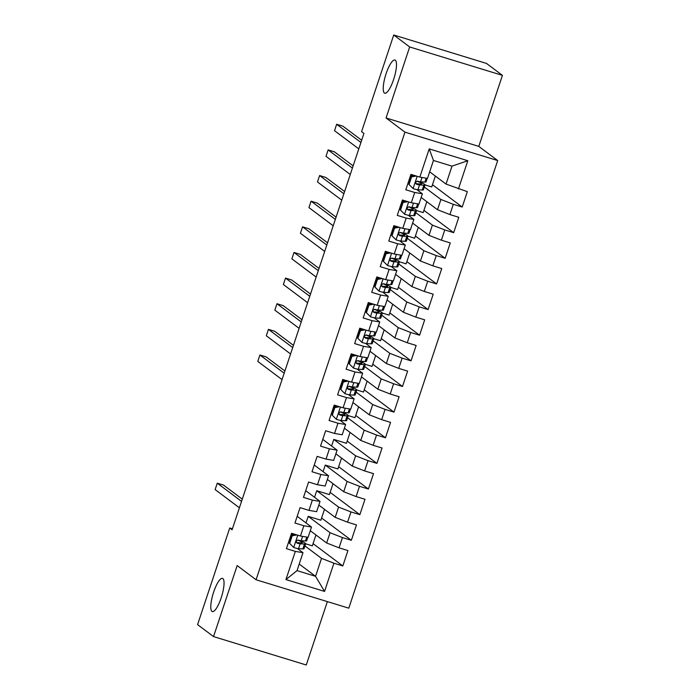 <?xml version="1.0" encoding="UTF-8"?>
<svg xmlns="http://www.w3.org/2000/svg" width="700" height="700" viewBox="0 0 700 700"><rect width="100%" height="100%" fill="white"/><g stroke="black" fill="none" stroke-linecap="round" stroke-linejoin="round"><path stroke-width="1.05" d="M384.396 93.021A17.36 4.462 107 0 1 385.822 74.541A17.36 4.462 107 0 1 394.931 60.016A17.36 4.462 107 0 1 395.308 60.209A17.36 4.462 107 0 1 393.881 78.689A17.36 4.462 107 0 1 384.764 93.214A17.36 4.462 107 0 1 384.396 93.021M211.96 611.38A17.36 4.462 107 0 1 213.386 592.9A17.36 4.462 107 0 1 222.504 578.375A17.36 4.462 107 0 1 222.871 578.567A17.36 4.462 107 0 1 221.445 597.048A17.36 4.462 107 0 1 212.327 611.572A17.36 4.462 107 0 1 211.96 611.38M502.416 75.373L409.675 46.961L386.059 117.976L478.791 146.388L502.416 75.373L486.465 63.411L393.733 35L361.576 131.644L363.939 133.42L232.102 529.751L229.74 527.984L197.584 624.628L213.535 636.589L306.267 665L327.364 601.597M478.791 146.388L497.691 160.562L348.793 608.169L256.06 579.758L404.959 132.151L497.691 160.562M299.206 564.043L315.56 576.31L324.537 591.413L333.918 563.211L342.816 565.941L347.935 550.559L339.036 547.829L342.449 537.574L351.348 540.304L356.457 524.921L347.567 522.191L350.971 511.936L359.87 514.666L364.989 499.284L356.09 496.562L359.502 486.308L368.401 489.029L373.52 473.646L364.621 470.925L368.034 460.67L376.933 463.391L382.043 448.009L373.144 445.287L376.556 435.033L385.455 437.762L390.574 422.38L381.675 419.65L385.088 409.395L393.986 412.125L399.105 396.743L390.206 394.012L393.619 383.757L402.509 386.488L407.627 371.105L398.729 368.375L402.141 358.129L411.04 360.85L416.159 345.467L407.26 342.746L410.672 332.491L419.571 335.213L424.681 319.83L415.791 317.109L419.195 306.854L428.094 309.575L433.213 294.192L424.314 291.471L427.726 281.216L436.625 283.946L441.744 268.564L432.845 265.834L436.257 255.579L445.156 258.309L450.266 242.926L441.368 240.196L444.78 229.941L453.679 232.671L458.798 217.289L449.899 214.559L453.311 204.312L462.21 207.034L467.329 191.651L446.04 184.082L452.008 166.136L433.457 160.457L427.49 178.404L419.825 177.1L429.214 148.899L467.81 160.729L458.43 188.93M324.537 591.413L285.941 579.582L295.321 551.39L302.986 552.685L297.404 548.494M419.825 177.1L410.935 174.379L405.816 189.761L414.715 192.482L411.303 202.737L402.404 200.008L397.285 215.39L406.184 218.12L402.771 228.375L393.873 225.645L388.762 241.027L397.652 243.757L394.249 254.013L385.35 251.282L380.231 266.665L389.13 269.395L385.717 279.65L376.819 276.92L371.7 292.303L380.599 295.024L377.186 305.279L368.296 302.558L363.178 317.94L372.076 320.661L368.664 330.916L359.765 328.195L354.646 343.578L363.545 346.299L360.132 356.554L351.234 353.824L346.115 369.206L355.014 371.936L351.61 382.191L342.711 379.461L337.592 394.844L346.491 397.574L343.079 407.829L334.18 405.099L329.061 420.481L337.96 423.211L334.547 433.457L325.649 430.736L320.539 446.119L329.429 448.84L326.025 459.095L317.126 456.374L312.007 471.756L320.906 474.477L317.494 484.733L308.595 482.011L303.476 497.385L312.375 500.115L308.963 510.37L300.072 507.64L294.954 523.023L303.852 525.753L300.44 536.008L291.541 533.278L286.422 548.66L295.321 551.39M424.331 187.023L440.921 199.465L437.509 209.72L421.155 197.452M453.311 204.312L440.921 199.465M449.899 214.559L437.509 209.72M429.214 148.899L433.457 160.457M415.809 212.66L432.399 225.102L428.986 235.358L412.624 223.09M444.78 229.941L432.399 225.102M441.368 240.196L428.986 235.358M414.715 192.482L422.371 193.786L416.789 189.595M422.371 193.786L418.967 204.041L411.303 202.737M407.277 238.297L423.868 250.74L420.455 260.995L404.101 248.727M436.257 255.579L423.868 250.74M432.845 265.834L420.455 260.995M406.184 218.12L413.849 219.415L408.266 215.232M413.849 219.415L410.436 229.67L402.771 228.375M398.746 263.935L415.336 276.369L411.924 286.624L395.57 274.356M427.726 281.216L415.336 276.369M424.314 291.471L411.924 286.624M397.652 243.757L405.317 245.053L399.735 240.87M405.317 245.053L401.905 255.307L394.249 254.013M390.224 289.564L406.814 302.006L403.401 312.261L387.047 299.994M419.195 306.854L406.814 302.006M415.791 317.109L403.401 312.261M389.13 269.395L396.795 270.69L391.204 266.499M396.795 270.69L393.382 280.945L385.717 279.65M381.692 315.201L398.283 327.644L394.87 337.899L378.516 325.631M410.672 332.491L398.283 327.644M407.26 342.746L394.87 337.899M380.599 295.024L388.264 296.328L382.681 292.136M388.264 296.328L384.851 306.582L377.186 305.279M373.17 340.839L389.751 353.281L386.348 363.536L369.985 351.269M402.141 358.129L389.751 353.281M398.729 368.375L386.348 363.536M372.076 320.661L379.733 321.965L374.15 317.774M379.733 321.965L376.329 332.22L368.664 330.916M364.639 366.476L381.229 378.919L377.816 389.174L361.463 376.906M393.619 383.757L381.229 378.919M390.206 394.012L377.816 389.174M363.545 346.299L371.21 347.602L365.627 343.411M371.21 347.602L367.797 357.849L360.132 356.554M356.108 392.114L372.697 404.556L369.285 414.811L352.931 402.535M385.088 409.395L372.697 404.556M381.675 419.65L369.285 414.811M355.014 371.936L362.679 373.231L357.096 369.049M362.679 373.231L359.266 383.486L351.61 382.191M347.585 417.743L364.175 430.185L360.762 440.44L344.4 428.172M376.556 435.033L364.175 430.185M373.144 445.287L360.762 440.44M346.491 397.574L354.148 398.869L348.565 394.686M354.148 398.869L350.744 409.124L343.079 407.829M331.599 446.023L333.786 439.434L355.644 455.823L352.231 466.077L335.877 453.81M368.034 460.67L355.644 455.823M364.621 470.925L352.231 466.077M337.96 423.211L345.625 424.506L340.043 420.315M345.625 424.506L342.213 434.761L334.547 433.457M323.067 471.651L325.264 465.071L347.113 481.46L343.7 491.715L327.346 479.448M359.502 486.308L347.113 481.46M356.09 496.562L343.7 491.715M329.429 448.84L337.094 450.144L322.77 439.399M337.094 450.144L333.681 460.399L326.025 459.095M314.545 497.289L316.733 490.709L338.59 507.097L335.178 517.352L318.824 505.085M350.971 511.936L338.59 507.097M347.567 522.191L335.178 517.352M320.906 474.477L328.571 475.781L314.239 465.036M328.571 475.781L325.159 486.036L317.494 484.733M306.014 522.926L308.201 516.337L330.059 532.735L326.646 542.99L310.293 530.722M342.449 537.574L330.059 532.735M339.036 547.829L326.646 542.99M312.375 500.115L320.04 501.419L305.716 490.674M320.04 501.419L316.627 511.665L308.963 510.37M304.946 545.93L321.527 558.372L315.56 576.31L297.019 570.631L302.986 552.685M333.918 563.211L321.527 558.372M303.852 525.753L311.509 527.048L297.185 516.303M311.509 527.048L308.105 537.303L300.44 536.008M409.675 46.961L393.733 35M256.06 579.758L237.16 565.574L213.535 636.589M386.059 117.976L404.959 132.151M232.418 528.798L229.74 527.984M429.686 171.815L446.04 184.082M315.954 534.966L312.331 545.851L305.646 543.804A20.755 1.855 18.4 0 0 299.976 540.54M324.485 509.329L320.863 520.222L308.201 516.337M333.016 483.7L329.394 494.585L316.733 490.709M341.539 458.062L337.916 468.948L325.264 465.071M350.07 432.425L346.447 443.31L333.786 439.434M358.592 406.787L354.97 417.672L348.285 415.625M367.124 381.15L363.501 392.035L356.816 389.988M375.655 355.512L372.033 366.406L365.339 364.35M384.178 329.884L380.555 340.769L373.87 338.721M392.709 304.246L389.086 315.131L382.401 313.084M401.24 278.609L397.618 289.494L390.924 287.446M409.762 252.971L406.14 263.856L399.455 261.809M418.294 227.334L414.671 238.227L407.977 236.171M426.816 201.696L423.194 212.59L416.509 210.543M435.348 176.067L431.725 186.952L425.04 184.905M285.941 579.582L297.019 570.631M452.008 166.136L467.81 160.729M342.816 565.941L313.075 543.629M351.348 540.304L321.606 517.991M359.87 514.666L330.129 492.363M368.401 489.029L338.66 466.725M376.933 463.391L347.183 441.088M385.455 437.762L355.714 415.45M393.986 412.125L364.245 389.812M402.509 386.488L372.767 364.175M411.04 360.85L381.299 338.546M419.571 335.213L389.83 312.909M428.094 309.575L398.352 287.271M436.625 283.946L406.884 261.634M445.156 258.309L415.406 235.996M453.679 232.671L423.938 210.359M462.21 207.034L432.469 184.73M296.914 534.923L292.215 535.754L289.651 543.445L293.816 547.54A7.193 0.639 18.4 0 0 298.533 548.678L302.838 548.923A20.755 1.855 18.4 0 0 304.019 548.704L305.637 543.83A20.755 1.855 18.4 0 1 304.456 544.049L302.838 548.923M293.816 547.54L289.651 543.445M289.109 542.185A17.229 1.54 18.4 0 0 288.636 542.01M292.215 535.754L291.445 535.176L288.881 542.867M291.445 535.176L295.444 534.476M290.832 537.005A20.755 1.855 18.4 0 0 290.36 536.83M290.255 537.136A17.229 1.54 -161.6 0 1 290.736 537.311M297.797 540.067A17.229 1.54 -161.6 0 1 302.295 542.719A17.229 1.54 -161.6 0 1 301.315 542.903L296.441 542.561M242.279 499.153L223.536 485.1L217.271 483.175L241.535 501.384M217.271 483.175L215.136 489.589L239.409 507.789M307.825 537.259L306.661 540.759A20.755 1.855 -161.6 0 1 305.48 540.977L301.175 540.724A7.193 0.639 -161.6 0 1 298.261 540.111C296.091 540.619 295.75 541.642 297.238 543.191A7.193 0.639 18.4 0 0 300.151 543.804L304.456 544.049M293.396 534.835A17.229 1.54 18.4 0 0 291.279 534.065M339.561 406.744L334.854 407.575L332.29 415.266L336.455 419.361A7.193 0.639 18.4 0 0 341.171 420.499L345.476 420.744A20.755 1.855 18.4 0 0 346.658 420.525L348.276 415.651A20.755 1.855 18.4 0 0 342.615 412.361M336.455 419.361L332.29 415.266M331.756 413.998A17.229 1.54 18.4 0 0 331.275 413.831M334.854 407.575L334.084 406.998L331.52 414.689M334.084 406.998L338.082 406.297M350.464 409.08L349.3 412.571A20.755 1.855 -161.6 0 1 348.119 412.799L343.814 412.545A7.193 0.639 -161.6 0 1 340.9 411.933C338.73 412.44 338.389 413.464 339.876 415.012A7.193 0.639 18.4 0 0 342.79 415.625L347.095 415.87A20.755 1.855 18.4 0 0 348.276 415.651M333.471 408.826A20.755 1.855 18.4 0 0 332.999 408.651M332.894 408.957A17.229 1.54 -161.6 0 1 333.375 409.132M340.436 411.889A17.229 1.54 -161.6 0 1 344.934 414.54A17.229 1.54 -161.6 0 1 343.954 414.724L339.08 414.382M284.918 370.974L266.175 356.921L259.91 354.996L284.174 373.205M259.91 354.996L257.775 361.41L282.047 379.61M336.035 406.656A17.229 1.54 18.4 0 0 333.918 405.886M348.084 381.115L343.376 381.938L340.821 389.629L344.977 393.724A7.193 0.639 18.4 0 0 349.703 394.861L354.007 395.106A20.755 1.855 18.4 0 0 355.189 394.887L356.808 390.014A20.755 1.855 18.4 0 0 351.146 386.724M344.977 393.724L340.821 389.629M340.279 388.369A17.229 1.54 18.4 0 0 339.806 388.194M343.376 381.938L342.615 381.36L340.051 389.051M342.615 381.36L346.614 380.66M358.995 383.442L357.831 386.942A20.755 1.855 -161.6 0 1 356.65 387.161L352.345 386.908A7.193 0.639 -161.6 0 1 349.431 386.304C347.252 386.803 346.911 387.826 348.408 389.375A7.193 0.639 18.4 0 0 351.321 389.988L355.626 390.233A20.755 1.855 18.4 0 0 356.808 390.014M342.002 383.189A20.755 1.855 18.4 0 0 341.53 383.014M341.425 383.32A17.229 1.54 -161.6 0 1 341.898 383.495M348.967 386.26A17.229 1.54 -161.6 0 1 353.465 388.902A17.229 1.54 -161.6 0 1 352.485 389.086L347.611 388.745M293.449 345.336L274.706 331.284L268.441 329.359L292.705 347.567M268.441 329.359L266.306 335.773L290.57 353.973M344.566 381.019A17.229 1.54 18.4 0 0 342.449 380.249M356.615 355.477L351.908 356.3L349.344 363.991L353.509 368.086A7.193 0.639 18.4 0 0 358.234 369.224L362.539 369.469A20.755 1.855 18.4 0 0 363.711 369.25L365.339 364.376A20.755 1.855 18.4 0 0 359.678 361.086M353.509 368.086L349.344 363.991M348.81 362.731A17.229 1.54 18.4 0 0 348.329 362.556M351.908 356.3L351.137 355.723L348.582 363.414M351.137 355.723L355.136 355.023M367.517 357.805L366.363 361.305A20.755 1.855 -161.6 0 1 365.181 361.524L360.876 361.279A7.193 0.639 -161.6 0 1 357.963 360.666C355.784 361.165 355.442 362.197 356.939 363.738A7.193 0.639 18.4 0 0 359.852 364.35L364.158 364.604A20.755 1.855 18.4 0 0 365.339 364.376M350.534 357.551A20.755 1.855 18.4 0 0 350.053 357.385M349.956 357.691A17.229 1.54 -161.6 0 1 350.429 357.858M357.49 360.623A17.229 1.54 -161.6 0 1 361.988 363.265A17.229 1.54 -161.6 0 1 361.007 363.449L356.134 363.116M301.971 319.707L283.229 305.646L276.964 303.73L301.236 321.93M276.964 303.73L274.829 310.135L299.101 328.335M353.089 355.381A17.229 1.54 18.4 0 0 350.971 354.611M365.137 329.84L360.439 330.662L357.875 338.354L362.04 342.457A7.193 0.639 18.4 0 0 366.756 343.586L371.061 343.831A20.755 1.855 18.4 0 0 372.243 343.613L373.861 338.748A20.755 1.855 18.4 0 0 368.2 335.449M362.04 342.457L357.875 338.354M357.332 337.094A17.229 1.54 18.4 0 0 356.86 336.919M360.439 330.662L359.669 330.085L357.105 337.776M359.669 330.085L363.668 329.385M376.049 332.168L374.885 335.668A20.755 1.855 -161.6 0 1 373.704 335.886L369.399 335.641A7.193 0.639 -161.6 0 1 366.485 335.029C364.315 335.536 363.974 336.56 365.461 338.1A7.193 0.639 18.4 0 0 368.375 338.713L372.68 338.966A20.755 1.855 18.4 0 0 373.861 338.748M359.056 331.914A20.755 1.855 18.4 0 0 358.584 331.748M358.479 332.054A17.229 1.54 -161.6 0 1 358.96 332.22M366.021 334.985A17.229 1.54 -161.6 0 1 370.519 337.627A17.229 1.54 -161.6 0 1 369.539 337.811L364.665 337.479M310.502 294.07L291.76 280.009L285.495 278.092L309.759 296.293M285.495 278.092L283.36 284.498L307.632 302.706M361.62 329.744A17.229 1.54 18.4 0 0 359.502 328.974M373.669 304.203L368.961 305.025L366.406 312.716L370.562 316.82A7.193 0.639 18.4 0 0 375.287 317.949L379.592 318.203A20.755 1.855 18.4 0 0 380.774 317.975L382.392 313.11A20.755 1.855 18.4 0 0 376.731 309.811M370.562 316.82L366.406 312.716M365.864 311.456A17.229 1.54 18.4 0 0 365.391 311.29M368.961 305.025L368.191 304.447L365.636 312.139M368.191 304.447L372.19 303.748M384.58 306.539L383.416 310.03A20.755 1.855 -161.6 0 1 382.235 310.249L377.93 310.004A7.193 0.639 -161.6 0 1 375.016 309.391C372.838 309.899 372.496 310.922 373.993 312.471A7.193 0.639 18.4 0 0 376.906 313.084L381.211 313.329A20.755 1.855 18.4 0 0 382.392 313.11M367.588 306.276A20.755 1.855 18.4 0 0 367.106 306.11M367.01 306.416A17.229 1.54 -161.6 0 1 367.483 306.582M374.553 309.348A17.229 1.54 -161.6 0 1 379.041 311.999A17.229 1.54 -161.6 0 1 378.061 312.174L373.188 311.841M319.034 268.433L300.283 254.371L294.017 252.455L318.29 270.655M294.017 252.455L291.891 258.86L316.155 277.069M370.151 304.106A17.229 1.54 18.4 0 0 368.034 303.336M382.2 278.565L377.493 279.387L374.929 287.079L379.094 291.183A7.193 0.639 18.4 0 0 383.81 292.311L388.115 292.565A20.755 1.855 18.4 0 0 389.296 292.346L390.915 287.473A20.755 1.855 18.4 0 0 385.254 284.174M379.094 291.183L374.929 287.079M374.395 285.819A17.229 1.54 18.4 0 0 373.914 285.652M377.493 279.387L376.723 278.819L374.168 286.51M376.723 278.819L380.721 278.119M393.102 280.901L391.939 284.392A20.755 1.855 -161.6 0 1 390.766 284.62L386.461 284.366A7.193 0.639 -161.6 0 1 383.539 283.754C381.369 284.261 381.027 285.285 382.515 286.834A7.193 0.639 18.4 0 0 385.438 287.446L389.743 287.691A20.755 1.855 18.4 0 0 390.915 287.473M376.119 280.639A20.755 1.855 18.4 0 0 375.637 280.473M375.533 280.779A17.229 1.54 -161.6 0 1 376.014 280.954M383.075 283.71A17.229 1.54 -161.6 0 1 387.572 286.361A17.229 1.54 -161.6 0 1 386.592 286.545L381.719 286.204M327.556 242.795L308.814 228.734L302.549 226.818L326.821 245.017M302.549 226.818L300.414 233.231L324.686 251.431M378.674 278.477A17.229 1.54 18.4 0 0 376.556 277.699M390.723 252.928L386.015 253.759L383.46 261.45L387.616 265.545A7.193 0.639 18.4 0 0 392.341 266.683L396.646 266.928A20.755 1.855 18.4 0 0 397.828 266.709L399.446 261.835A20.755 1.855 18.4 0 0 393.785 258.545M387.616 265.545L383.46 261.45M382.918 260.181A17.229 1.54 18.4 0 0 382.445 260.015M386.015 253.759L385.254 253.181L382.69 260.873M385.254 253.181L389.252 252.481M401.634 255.264L400.47 258.764A20.755 1.855 -161.6 0 1 399.289 258.983L394.984 258.729A7.193 0.639 -161.6 0 1 392.07 258.116C389.891 258.624 389.55 259.648 391.046 261.196A7.193 0.639 18.4 0 0 393.96 261.809L398.265 262.054A20.755 1.855 18.4 0 0 399.446 261.835M384.641 255.01A20.755 1.855 18.4 0 0 384.169 254.835M384.064 255.141A17.229 1.54 -161.6 0 1 384.536 255.316M391.606 258.072A17.229 1.54 -161.6 0 1 396.104 260.724A17.229 1.54 -161.6 0 1 395.124 260.908L390.25 260.566M336.088 217.157L317.345 203.105L311.08 201.18L335.344 219.389M311.08 201.18L308.945 207.594L333.217 225.794M387.205 252.84A17.229 1.54 18.4 0 0 385.088 252.07M399.254 227.299L394.546 228.121L391.991 235.812L396.148 239.907A7.193 0.639 18.4 0 0 400.873 241.045L405.178 241.29A20.755 1.855 18.4 0 0 406.359 241.071L407.977 236.197A20.755 1.855 18.4 0 0 402.316 232.907M396.148 239.907L391.991 235.812M391.449 234.553A17.229 1.54 18.4 0 0 390.967 234.377M394.546 228.121L393.776 227.544L391.221 235.235M393.776 227.544L397.775 226.844M410.165 229.626L409.001 233.126A20.755 1.855 -161.6 0 1 407.82 233.345L403.515 233.1A7.193 0.639 -161.6 0 1 400.601 232.487C398.422 232.986 398.081 234.01 399.578 235.559A7.193 0.639 18.4 0 0 402.491 236.171L406.796 236.416A20.755 1.855 18.4 0 0 407.977 236.197M393.172 229.373A20.755 1.855 18.4 0 0 392.691 229.197M392.595 229.504A17.229 1.54 -161.6 0 1 393.067 229.679M400.129 232.444A17.229 1.54 -161.6 0 1 404.626 235.086A17.229 1.54 -161.6 0 1 403.646 235.27L398.773 234.938M344.61 191.52L325.868 177.468L319.602 175.543L343.875 193.751M319.602 175.543L317.476 181.956L341.74 200.156M395.727 227.203A17.229 1.54 18.4 0 0 393.619 226.432M407.776 201.661L403.078 202.484L400.514 210.175L404.679 214.27A7.193 0.639 18.4 0 0 409.395 215.407L413.7 215.653A20.755 1.855 18.4 0 0 414.881 215.434L416.5 210.56A20.755 1.855 18.4 0 0 410.839 207.27M404.679 214.27L400.514 210.175M399.98 208.915A17.229 1.54 18.4 0 0 399.499 208.74M403.078 202.484L402.308 201.906L399.744 209.597M402.308 201.906L406.306 201.206M418.688 203.989L417.524 207.489A20.755 1.855 -161.6 0 1 416.342 207.707L412.037 207.463A7.193 0.639 -161.6 0 1 409.124 206.85C406.954 207.349 406.613 208.381 408.1 209.921A7.193 0.639 18.4 0 0 411.014 210.534L415.319 210.787A20.755 1.855 18.4 0 0 416.5 210.56M401.695 203.735A20.755 1.855 18.4 0 0 401.223 203.569M401.118 203.875A17.229 1.54 -161.6 0 1 401.599 204.041M408.66 206.806A17.229 1.54 -161.6 0 1 413.158 209.449A17.229 1.54 -161.6 0 1 412.178 209.633L407.304 209.3M353.141 165.891L334.399 151.83L328.134 149.914L352.398 168.114M328.134 149.914L325.999 156.319L350.271 174.519M404.259 201.565A17.229 1.54 18.4 0 0 402.141 200.795M416.308 176.024L411.6 176.846L409.045 184.537L413.201 188.641A7.193 0.639 18.4 0 0 417.926 189.77L422.231 190.015A20.755 1.855 18.4 0 0 423.412 189.796L425.031 184.931A20.755 1.855 18.4 0 0 419.37 181.633M413.201 188.641L409.045 184.537M408.502 183.278A17.229 1.54 18.4 0 0 408.03 183.102M411.6 176.846L410.83 176.269L408.275 183.96M410.83 176.269L414.838 175.569M427.219 178.351L426.055 181.851A20.755 1.855 -161.6 0 1 424.874 182.07L420.569 181.825A7.193 0.639 -161.6 0 1 417.655 181.213C415.476 181.72 415.135 182.744 416.631 184.293A7.193 0.639 18.4 0 0 419.545 184.896L423.85 185.15A20.755 1.855 18.4 0 0 425.031 184.931M410.226 178.097A20.755 1.855 18.4 0 0 409.754 177.931M409.649 178.237A17.229 1.54 -161.6 0 1 410.121 178.404M417.191 181.169A17.229 1.54 -161.6 0 1 421.689 183.811A17.229 1.54 -161.6 0 1 420.709 183.995L415.835 183.662M361.672 140.254L342.93 126.192L336.656 124.276L360.929 142.476M336.656 124.276L334.53 130.681L358.794 148.89M412.79 175.928A17.229 1.54 18.4 0 0 410.672 175.157M297.78 535.194L293.711 547.435M306.775 537.084L305.48 540.977M300.151 543.804L298.533 548.678M302.627 536.375L301.175 540.724M340.419 407.015L336.35 419.256M347.095 415.87L345.476 420.744M349.422 408.905L348.119 412.799M342.79 415.625L341.171 420.499M345.266 408.196L343.814 412.545M348.95 381.377L344.873 393.627M355.626 390.233L354.007 395.106M357.945 383.267L356.65 387.161M351.321 389.988L349.703 394.861M353.789 382.559L352.345 386.908M357.481 355.74L353.404 367.99M364.158 364.604L362.539 369.469M366.476 357.63L365.181 361.524M359.852 364.35L358.234 369.224M362.32 356.921L360.876 361.279M366.004 330.102L361.935 342.352M372.68 338.966L371.061 343.831M374.999 331.993L373.704 335.886M368.375 338.713L366.756 343.586M370.851 331.293L369.399 335.641M374.535 304.465L370.457 316.715M381.211 313.329L379.592 318.203M383.53 306.355L382.235 310.249M376.906 313.084L375.287 317.949M379.374 305.655L377.93 310.004M383.066 278.836L378.989 291.078M389.743 287.691L388.115 292.565M392.061 280.717L390.766 284.62M385.438 287.446L383.81 292.311M387.905 280.017L386.461 284.366M391.589 253.199L387.52 265.44M398.265 262.054L396.646 266.928M400.584 255.089L399.289 258.983M393.96 261.809L392.341 266.683M396.436 254.38L394.984 258.729M400.12 227.561L396.043 239.811M406.796 236.416L405.178 241.29M409.115 229.451L407.82 233.345M402.491 236.171L400.873 241.045M404.959 228.743L403.515 233.1M408.642 201.924L404.574 214.174M415.319 210.787L413.7 215.653M417.637 203.814L416.342 207.707M411.014 210.534L409.395 215.407M413.49 203.105L412.037 207.463M417.174 176.286L413.096 188.536M423.85 185.15L422.231 190.015M426.169 178.176L424.874 182.07M419.545 184.896L417.926 189.77M422.012 177.476L420.569 181.825"/></g></svg>
